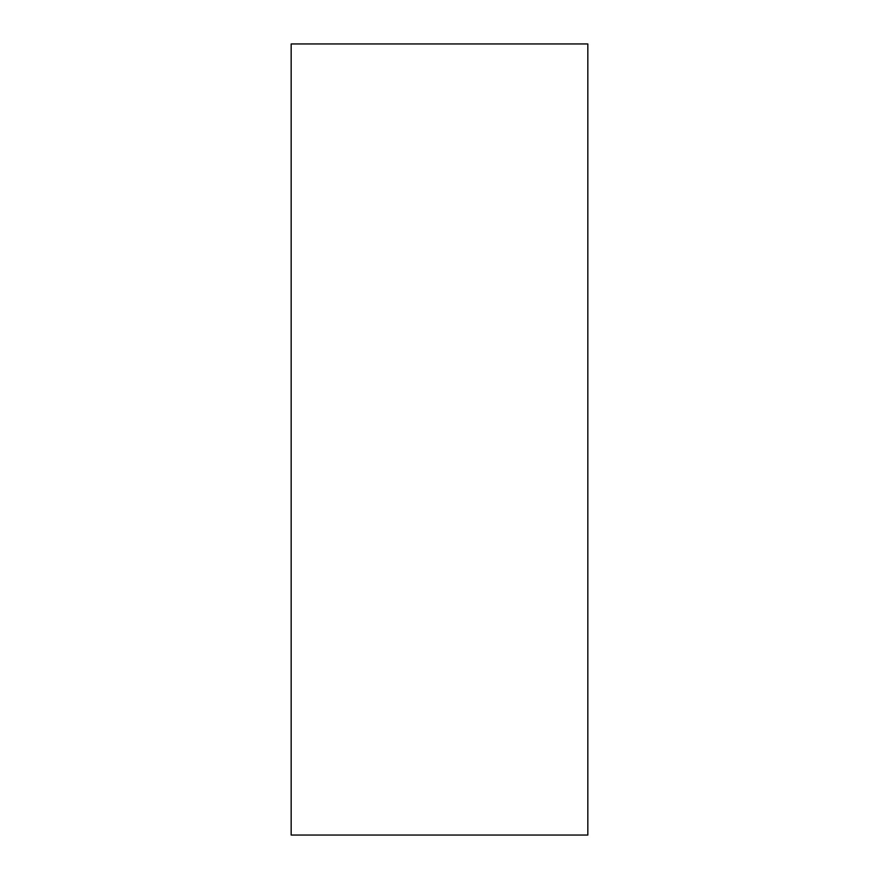 <?xml version="1.0" encoding="UTF-8"?>
<svg xmlns="http://www.w3.org/2000/svg" width="879" height="879" viewBox="0 0 879 879"><rect width="100%" height="100%" fill="white"/><g stroke="black" fill="none" stroke-linecap="round" stroke-linejoin="round"><path stroke-width="1.32" d="M587.831 439.5L587.831 43.95L291.169 43.95L291.169 835.05L587.831 835.05L587.831 439.5"/></g></svg>
